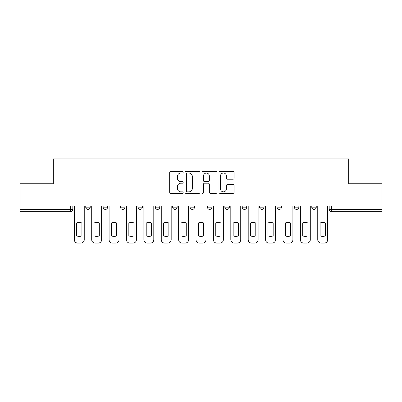 <?xml version="1.0" encoding="UTF-8"?>
<svg xmlns="http://www.w3.org/2000/svg" width="402" height="402" viewBox="0 0 402 402"><rect width="100%" height="100%" fill="white"/><g stroke="black" fill="none" stroke-linecap="round" stroke-linejoin="round"><path stroke-width="0.6" d="M183.166 172.267A0.764 0.764 0 0 0 182.402 171.503L170.775 171.503A1.095 1.095 0 0 0 169.684 172.594L169.684 192.287A1.095 1.095 0 0 0 170.775 193.382L182.402 193.382A0.764 0.764 0 0 0 183.166 192.618A0.764 0.764 0 0 0 182.402 191.849L180.895 191.849A3.502 3.502 0 0 1 177.398 188.352L177.398 186.709A3.502 3.502 0 0 1 180.895 183.206L182.402 183.206A0.764 0.764 0 0 0 183.166 182.443A0.764 0.764 0 0 0 182.402 181.674L180.895 181.674A3.502 3.502 0 0 1 177.398 178.176L177.398 176.533A3.502 3.502 0 0 1 180.895 173.031L182.402 173.031A0.764 0.764 0 0 0 183.166 172.267M277.018 205.96L277.018 207.186L281.475 207.186A2.231 2.231 0 0 1 279.244 209.417A2.231 2.231 0 0 1 277.018 207.186L277.018 205.96M224.854 205.96L224.854 207.186L229.311 207.186A2.231 2.231 0 0 1 227.08 209.417A2.231 2.231 0 0 1 224.854 207.186L224.854 205.96M190.076 205.96L190.076 207.186L194.533 207.186A2.231 2.231 0 0 1 192.307 209.417A2.231 2.231 0 0 1 190.076 207.186L190.076 205.96M172.689 205.96L172.689 207.186L177.146 207.186A2.231 2.231 0 0 1 174.92 209.417A2.231 2.231 0 0 1 172.689 207.186L172.689 205.96M137.911 207.186L137.911 205.96L137.911 207.186A2.231 2.231 0 0 0 140.142 209.417A2.231 2.231 0 0 1 137.911 207.186L142.373 207.186A2.231 2.231 0 0 1 140.142 209.417M103.138 207.186L103.138 205.96L103.138 207.186A2.231 2.231 0 0 0 105.369 209.417A2.231 2.231 0 0 1 103.138 207.186L107.595 207.186A2.231 2.231 0 0 1 105.369 209.417A2.231 2.231 0 0 0 107.595 207.186L107.595 205.96L107.595 207.186M232.974 179.217A1.095 1.095 0 0 0 234.07 178.121L234.07 172.594A1.095 1.095 0 0 0 232.974 171.503L220.065 171.503A1.095 1.095 0 0 0 218.969 172.594L218.969 192.287A1.095 1.095 0 0 0 220.065 193.382L232.974 193.382A1.095 1.095 0 0 0 234.07 192.287L234.07 185.613A1.095 1.095 0 0 0 232.974 184.523L227.447 184.523A1.095 1.095 0 0 0 226.356 185.613L226.356 188.925A2.925 2.925 0 0 1 223.427 191.849A2.925 2.925 0 0 1 220.502 188.925L220.502 175.96A2.925 2.925 0 0 1 223.427 173.031A2.925 2.925 0 0 1 226.356 175.96L226.356 178.121A1.095 1.095 0 0 0 227.447 179.217L232.974 179.217M20.1 205.96L20.1 183.779L53.315 183.779L53.315 158.926L348.685 158.926L348.685 183.779L381.9 183.779L381.9 205.96L20.1 205.96L20.1 209.417L72.822 209.417L72.822 205.96L72.822 209.417A2.231 2.231 0 0 1 70.591 211.643L20.1 211.643L20.1 209.417M200.04 172.594A1.095 1.095 0 0 0 198.95 171.503L186.041 171.503A1.095 1.095 0 0 0 184.945 172.594L184.945 192.287A1.095 1.095 0 0 0 186.041 193.382L198.95 193.382A1.095 1.095 0 0 0 200.04 192.287L200.04 172.594M203.05 171.503L215.959 171.503A1.095 1.095 0 0 1 217.055 172.594L217.055 192.287A1.095 1.095 0 0 1 215.959 193.382L210.437 193.382A1.095 1.095 0 0 1 209.341 192.287L209.341 184.302A1.095 1.095 0 0 0 208.246 183.206L204.583 183.206A1.095 1.095 0 0 0 203.487 184.302L203.487 192.618A0.764 0.764 0 0 1 202.724 193.382A0.764 0.764 0 0 1 201.96 192.618L201.96 172.594A1.095 1.095 0 0 1 203.05 171.503M329.178 205.96L329.178 209.417L381.9 209.417L381.9 211.643L331.409 211.643A2.231 2.231 0 0 1 329.178 209.417M381.9 205.96L381.9 209.417M316.248 205.96L316.248 207.186A2.231 2.231 0 0 1 314.022 209.417A2.231 2.231 0 0 1 311.791 207.186A2.231 2.231 0 0 0 314.022 209.417M311.791 205.96L311.791 207.186L316.248 207.186M298.862 205.96L298.862 207.186A2.231 2.231 0 0 1 296.631 209.417A2.231 2.231 0 0 1 294.405 207.186A2.231 2.231 0 0 0 296.631 209.417M294.405 205.96L294.405 207.186L298.862 207.186M281.475 205.96L281.475 207.186A2.231 2.231 0 0 1 279.244 209.417M264.089 205.96L264.089 207.186A2.231 2.231 0 0 1 261.858 209.417A2.231 2.231 0 0 1 259.627 207.186L264.089 207.186M259.627 205.96L259.627 207.186M242.24 205.96L242.24 207.186L246.697 207.186L246.697 205.96L246.697 207.186A2.231 2.231 0 0 1 244.471 209.417A2.231 2.231 0 0 1 242.24 207.186A2.231 2.231 0 0 0 244.471 209.417M229.311 205.96L229.311 207.186M211.924 205.96L211.924 207.186A2.231 2.231 0 0 1 209.693 209.417A2.231 2.231 0 0 1 207.467 207.186L211.924 207.186L211.924 205.96M207.467 205.96L207.467 207.186M194.533 207.186L194.533 205.96L194.533 207.186A2.231 2.231 0 0 1 192.307 209.417M177.146 207.186L177.146 205.96L177.146 207.186A2.231 2.231 0 0 1 174.92 209.417M159.76 205.96L159.76 207.186A2.231 2.231 0 0 1 157.529 209.417A2.231 2.231 0 0 1 155.303 207.186A2.231 2.231 0 0 0 157.529 209.417A2.231 2.231 0 0 0 159.76 207.186L159.76 205.96M155.303 205.96L155.303 207.186L159.76 207.186M142.373 205.96L142.373 207.186M124.982 205.96L124.982 207.186A2.231 2.231 0 0 1 122.756 209.417A2.231 2.231 0 0 1 120.525 207.186A2.231 2.231 0 0 0 122.756 209.417M120.525 205.96L120.525 207.186L124.982 207.186M90.209 205.96L90.209 207.186A2.231 2.231 0 0 1 87.978 209.417A2.231 2.231 0 0 1 85.752 207.186A2.231 2.231 0 0 0 87.978 209.417A2.231 2.231 0 0 0 90.209 207.186L90.209 205.96M85.752 205.96L85.752 207.186L90.209 207.186M70.591 205.96L70.591 211.643A2.231 2.231 0 0 0 72.822 209.417M187.242 173.031A0.764 0.764 0 0 0 186.478 173.8L186.478 191.086A0.764 0.764 0 0 0 187.242 191.849L188.829 191.849A3.502 3.502 0 0 0 192.332 188.352L192.332 176.533A3.502 3.502 0 0 0 188.829 173.031L187.242 173.031M209.341 176.016A2.925 2.925 0 0 0 206.417 173.086A2.925 2.925 0 0 0 203.487 176.016L203.487 180.583A1.095 1.095 0 0 0 204.583 181.674L208.246 181.674A1.095 1.095 0 0 0 209.341 180.583L209.341 176.016M76.666 222.969L76.666 235.879A6.965 6.965 0 0 0 81.902 235.879L81.902 222.969A6.965 6.965 0 0 0 76.666 222.969M74.325 205.96L74.325 239.733A3.342 3.342 0 0 0 77.671 243.074L80.902 243.074A3.342 3.342 0 0 0 84.244 239.733L84.244 205.96M94.053 222.969L94.053 235.879A6.965 6.965 0 0 0 99.294 235.879L99.294 222.969A6.965 6.965 0 0 0 94.053 222.969M91.711 205.96L91.711 239.733A3.342 3.342 0 0 0 95.058 243.074L98.289 243.074A3.342 3.342 0 0 0 101.636 239.733L101.636 205.96M111.439 222.969L111.439 235.879A6.965 6.965 0 0 0 116.68 235.879L116.68 222.969A6.965 6.965 0 0 0 111.439 222.969M109.103 205.96L109.103 239.733A3.342 3.342 0 0 0 112.444 243.074L115.675 243.074A3.342 3.342 0 0 0 119.022 239.733L119.022 205.96M128.831 222.969L128.831 235.879A6.965 6.965 0 0 0 134.067 235.879L134.067 222.969A6.965 6.965 0 0 0 128.831 222.969M126.489 205.96L126.489 239.733A3.342 3.342 0 0 0 129.831 243.074L133.067 243.074A3.342 3.342 0 0 0 136.409 239.733L136.409 205.96M146.217 222.969L146.217 235.879A6.965 6.965 0 0 0 151.453 235.879L151.453 222.969A6.965 6.965 0 0 0 146.217 222.969M143.876 205.96L143.876 239.733A3.342 3.342 0 0 0 147.222 243.074L150.454 243.074A3.342 3.342 0 0 0 153.795 239.733L153.795 205.96M163.604 222.969L163.604 235.879A6.965 6.965 0 0 0 168.845 235.879L168.845 222.969A6.965 6.965 0 0 0 163.604 222.969M161.262 205.96L161.262 239.733A3.342 3.342 0 0 0 164.609 243.074L167.84 243.074A3.342 3.342 0 0 0 171.187 239.733L171.187 205.96M180.99 222.969L180.99 235.879A6.965 6.965 0 0 0 186.232 235.879L186.232 222.969A6.965 6.965 0 0 0 180.99 222.969M178.654 205.96L178.654 239.733A3.342 3.342 0 0 0 181.995 243.074L185.227 243.074A3.342 3.342 0 0 0 188.573 239.733L188.573 205.96M198.382 222.969L198.382 235.879A6.965 6.965 0 0 0 203.618 235.879L203.618 222.969A6.965 6.965 0 0 0 198.382 222.969M196.04 205.96L196.04 239.733A3.342 3.342 0 0 0 199.382 243.074L202.618 243.074A3.342 3.342 0 0 0 205.96 239.733L205.96 205.96M215.768 222.969L215.768 235.879A6.965 6.965 0 0 0 221.01 235.879L221.01 222.969A6.965 6.965 0 0 0 215.768 222.969M213.427 205.96L213.427 239.733A3.342 3.342 0 0 0 216.773 243.074L220.005 243.074A3.342 3.342 0 0 0 223.346 239.733L223.346 205.96M233.155 222.969L233.155 235.879A6.965 6.965 0 0 0 238.396 235.879L238.396 222.969A6.965 6.965 0 0 0 233.155 222.969M230.813 205.96L230.813 239.733A3.342 3.342 0 0 0 234.16 243.074L237.391 243.074A3.342 3.342 0 0 0 240.738 239.733L240.738 205.96M250.546 222.969L250.546 235.879A6.965 6.965 0 0 0 255.783 235.879L255.783 222.969A6.965 6.965 0 0 0 250.546 222.969M248.205 205.96L248.205 239.733A3.342 3.342 0 0 0 251.546 243.074L254.778 243.074A3.342 3.342 0 0 0 258.124 239.733L258.124 205.96M267.933 222.969L267.933 235.879A6.965 6.965 0 0 0 273.169 235.879L273.169 222.969A6.965 6.965 0 0 0 267.933 222.969M265.591 205.96L265.591 239.733A3.342 3.342 0 0 0 268.933 243.074L272.169 243.074A3.342 3.342 0 0 0 275.511 239.733L275.511 205.96M285.319 222.969L285.319 235.879A6.965 6.965 0 0 0 290.561 235.879L290.561 222.969A6.965 6.965 0 0 0 285.319 222.969M282.978 205.96L282.978 239.733A3.342 3.342 0 0 0 286.324 243.074L289.556 243.074A3.342 3.342 0 0 0 292.897 239.733L292.897 205.96M302.706 222.969L302.706 235.879A6.965 6.965 0 0 0 307.947 235.879L307.947 222.969A6.965 6.965 0 0 0 302.706 222.969M300.364 205.96L300.364 239.733A3.342 3.342 0 0 0 303.711 243.074L306.942 243.074A3.342 3.342 0 0 0 310.289 239.733L310.289 205.96M320.098 222.969L320.098 235.879A6.965 6.965 0 0 0 325.334 235.879L325.334 222.969A6.965 6.965 0 0 0 320.098 222.969M317.756 205.96L317.756 239.733A3.342 3.342 0 0 0 321.097 243.074L324.329 243.074A3.342 3.342 0 0 0 327.675 239.733L327.675 205.96M331.409 205.96L331.409 211.643"/></g></svg>
